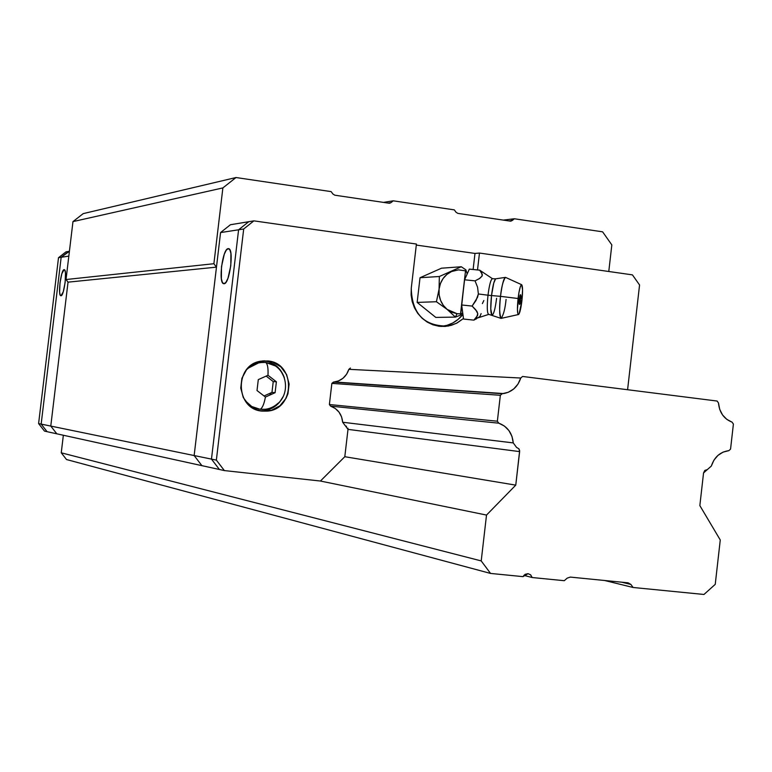<?xml version="1.0" encoding="UTF-8"?>
<svg xmlns="http://www.w3.org/2000/svg" width="772" height="772" viewBox="0 0 772 772"><rect width="100%" height="100%" fill="white"/><g stroke="black" fill="none" stroke-linecap="round" stroke-linejoin="round"><path stroke-width="1.16" d="M628.128 582.831L570.296 577.089L628.128 582.831L630.878 584.433L621.624 582.184L630.878 584.433L633.108 587.482L604.64 580.496L633.108 587.482L630.878 584.433L628.128 582.831M345.47 425.932L347.998 429.367L344.804 456.715L320.419 481.033L224.372 470.582L219.422 469.492L211.47 459.108L216.363 460.122L224.372 470.582L219.422 469.492L211.47 459.108L238.596 229.786L248.709 221.718L238.596 229.786L243.691 228.995L216.363 460.122L211.47 459.108L238.596 229.786L243.691 228.995L253.882 220.86L230.423 224.729L220.56 232.575L230.423 224.729L248.709 221.718L238.596 229.786L220.56 232.575L194.148 455.548L220.56 232.575L238.596 229.786L211.47 459.108L194.148 455.548L211.47 459.108L219.422 469.492L201.897 465.651L194.148 455.548L201.897 465.651L194.148 455.548L216.469 267.141L213.892 263.715L222.876 187.914L72.973 221.603L222.876 187.914L236.01 177.531L83.202 213.622L236.01 177.531L331.149 191.62L332.906 194.013L334.826 195.2L388.943 203.2L391.028 202.621L388.152 203.084L391.028 202.621L393.247 200.816L454.312 209.868L456.011 212.232L457.854 213.381L510.196 221.11L512.222 220.522L508.922 220.917L512.222 220.522L514.364 218.765L602.604 231.832L611.829 244.888L608.78 271.503L611.829 244.888L602.604 231.832L514.364 218.765L503.325 220.097L514.364 218.765L510.196 221.11L457.854 213.381L456.011 212.232L454.312 209.868L393.247 200.816L383.501 202.389L393.247 200.816L391.028 202.621L388.943 203.2L334.826 195.2L332.906 194.013L331.149 191.62L236.01 177.531L222.876 187.914L213.892 263.715L66.025 279.532L68.032 282.156L50.778 426.076L68.032 282.156L216.469 267.141L68.032 282.156L66.025 279.532L213.892 263.715L216.469 267.141L194.148 455.548L50.778 426.076L56.819 433.816L201.897 465.651L56.819 433.816L50.778 426.076L194.148 455.548L201.897 465.651L219.422 469.492L211.47 459.108L238.596 229.786L248.709 221.718L253.882 220.86L416.417 244.048L411.264 288.274L411.109 294.952L412.18 301.543L414.439 307.777L417.797 313.422L422.12 318.257L427.234 322.107L432.957 324.809L439.046 326.267L445.28 326.431L451.408 325.302L457.207 322.918L463.461 318.498L456.329 323.372L448.233 326.054C424.291 326.479 411.968 313.895 411.264 288.274L416.417 244.048L253.882 220.86L243.691 228.995L216.363 460.122L224.372 470.582L320.419 481.033L344.804 456.715L347.998 429.367L519.633 451.61L518.909 448.802L516.545 447.393L513.255 442.906L516.545 447.393L518.909 448.802L519.643 450.752L515.764 485.134L486.514 515.069L481.217 560.916L490.548 573.432L523.001 576.636L490.548 573.432L481.217 560.916L61.249 452.807L66.508 459.533L490.548 573.432L66.508 459.533L61.249 452.807L481.217 560.916L486.514 515.069L320.419 481.033L486.514 515.069L515.764 485.134L344.804 456.715L515.764 485.134L519.633 451.61L347.998 429.367L347.921 428.151M63.352 435.254L61.249 452.807L63.352 435.254M513.255 442.906L342.672 422.245L341.591 416.919L339.053 412.19L335.27 408.475L330.59 406.13L498.808 423.181C507.455 426.501 512.28 433.082 513.255 442.906L342.672 422.245L345.422 425.922L342.672 422.245C341.842 414.226 337.818 408.861 330.59 406.13L498.808 423.181L497.361 421.203L329.383 404.518L497.361 421.203L500.352 395.293L331.863 383.385L500.352 395.293L502.215 393.72L333.407 382.111L338.493 380.934L343.029 378.232L346.589 374.237L348.867 369.325L520.743 378.019C517.819 386.743 512.116 391.925 503.624 393.566L333.407 382.111L331.863 383.385L334.585 381.986C341.678 380.654 346.435 376.437 348.867 369.325L520.743 378.019L522.586 376.456L717.13 401.044L718.481 402.965L717.13 401.044L522.586 376.456L520.743 378.019L518.012 384.051L513.737 388.953L508.314 392.272L502.215 393.72L500.352 395.293L497.361 421.203L498.808 423.181L504.406 426.048L508.931 430.583L511.971 436.373L513.255 442.906M732.049 422.139C723.933 418.916 719.408 412.528 718.481 402.965L719.687 409.314L722.544 414.95L726.799 419.36L732.049 422.139L733.4 424.05L730.553 449.13L728.816 450.665L730.553 449.13L733.4 424.05L732.049 422.139M711.321 466.076C714.361 456.985 720.199 451.852 728.816 450.665L723.084 452.112L717.96 455.383L713.917 460.18L711.321 466.076L707.316 469.608L711.321 466.076M703.553 472.927L707.316 469.608L704.826 470.418L703.553 472.927L699.847 505.602L720.266 539.985L715.239 584.356L703.967 594.469L633.108 587.482L703.967 594.469L715.239 584.356L720.266 539.985L699.847 505.602L703.553 472.927M567.198 578.131L570.296 577.089L567.198 578.131L564.274 580.698L532.188 577.533L523.85 575.362L532.188 577.533L564.274 580.698L567.198 578.131M523.001 576.636L528.077 573.673L530.528 574.754L532.188 577.533L530.673 574.879L527.99 573.664L525.095 574.329L523.001 576.636M72.973 221.603L83.202 213.622L72.973 221.603L66.025 279.532L72.973 221.603M271.416 392.658L269.582 395.216M228.194 248.623L228.676 248.652C234.244 249.231 229.622 284.26 224.044 283.729L223.619 283.681C218.109 282.948 222.606 248.507 228.194 248.623L226.254 250.176L224.305 254.152L221.496 266.639L221.381 278.856L222.423 282.523L224.044 283.729L225.984 282.253L227.952 278.316L230.809 265.693L230.905 253.361L229.834 249.732L228.194 248.623M64.115 269.65L64.317 269.669C67.444 269.91 64.076 296.226 60.978 295.772L60.795 295.753C57.697 295.435 60.998 269.428 64.115 269.65L61.837 273.693L59.984 282.967L59.627 292.096L60.119 294.856L60.978 295.772L63.265 291.797L65.138 282.446L65.485 273.249L64.983 270.518L64.115 269.65M68.698 251.392L61.171 257.288L41.157 424.098L47.082 431.683L41.157 424.098L61.171 257.288L68.833 256.101L61.171 257.288L69.412 251.276L61.171 257.288L41.157 424.098L50.778 426.076L56.819 433.816L47.082 431.683L56.819 433.816L50.778 426.076L41.157 424.098L47.082 431.683L44.496 431.114L38.6 423.577L58.508 257.703L65.996 251.836L68.698 251.392L65.996 251.836L58.508 257.703L61.171 257.288L58.508 257.703L38.6 423.577L41.157 424.098L38.6 423.577L44.496 431.114L47.082 431.683L41.157 424.098L61.171 257.288L68.698 251.392M68.032 282.156L50.778 426.076L68.032 282.156M262.055 411.109C235.074 409.305 234.119 364.567 261.004 361.142L267.961 360.958C295.676 363.101 295.203 409.189 267.459 411.109L262.055 411.109L257.404 410.077L253.052 408.118L249.144 405.3L243.286 397.58L240.748 388.075L241.906 378.261L246.586 369.634L254.075 363.525L263.3 362.261L257.809 362.522L254.075 363.525L258.523 361.721L263.213 360.852L272.593 362.02L280.805 366.825L286.605 374.545L289.114 383.993L287.966 393.749L286.055 398.275L279.908 405.773L271.483 410.289L262.055 411.109M265.24 409.295L260.135 409.295C266.9 409.951 272.854 407.944 277.988 403.293M271.927 364.172L265.664 362.425L274.89 365.783M275.102 392.697L265.423 397.049C264.072 404.181 262.316 408.253 260.135 409.295C262.316 408.253 264.072 404.181 265.423 397.049L257.008 390.526L258.292 379.621L267.99 375.279L276.386 381.822L275.102 392.697L271.966 392.408L273.24 381.59L266.195 376.109L273.24 381.59L276.386 381.822L273.24 381.59L271.966 392.408L275.102 392.697L265.423 397.049L257.008 390.526L258.292 379.621L267.99 375.279L270.441 377.151L276.386 381.822L275.102 392.697M265.664 362.425C267.556 363.795 268.328 368.08 267.99 375.279C268.328 368.08 267.556 363.795 265.664 362.425C258.832 361.721 252.811 363.737 247.619 368.476L259.199 362.589L265.664 362.425M264.063 395.968L271.966 392.408L264.063 395.968M244.994 400.533L251.72 406.497L260.135 409.295L251.72 406.497L244.994 400.533M250.562 406.468L258.745 409.141L250.562 406.468M267.459 411.109L260.27 410.829L263.947 410.694C272.641 409.392 279.03 404.692 283.121 396.605L279.744 401.971L276.337 405.387L267.952 409.874M284.366 377.749L280.477 370.184L277.225 366.642L269.052 361.856L264.449 360.804C274.243 362.464 280.883 368.119 284.357 377.749M440.928 326.459L443.881 326.073C451.552 324.587 457.892 320.698 462.92 314.378L458.047 319.425L452.826 322.957L447.046 325.33L440.928 326.459M479.47 253.052L477.511 269.949L479.47 253.052L474.983 253.438L479.47 253.052L632.422 274.871L479.47 253.052M473.12 269.505L474.983 253.438L416.301 245.071L474.983 253.438L473.12 269.505M627.588 389.725L639.563 284.964L632.422 274.871L639.563 284.964L627.588 389.725M346.522 426.289L345.422 425.922M330.59 406.13L329.383 404.518L331.863 383.385L329.383 404.518L330.59 406.13M348.867 369.325L350.411 368.051L348.867 369.325M481.12 313.615L479.894 316.559L473.902 320.139L476.691 317.147L477.772 313.635L476.951 311.425L472.126 306.079L477.54 297.307L478.37 293.968L477.578 287.223L475.05 280.863L464.59 279.792L461.666 304.979L462.689 312.66L460.623 315.082L465.526 270.837L460.537 313.847L457.034 313.702L455.422 317.099L460.623 315.082L460.537 313.847L457.034 313.702L451.832 312.245L447.142 309.398L443.302 305.355L440.561 300.376L439.123 294.817L439.085 289.056L440.445 283.488L443.109 278.499L446.892 274.417L451.543 271.532L458.471 269.872L465.526 270.837L465.883 269.824L467.176 273.963L469.328 269.119L479.692 270.171L469.328 269.119L464.59 279.792L475.05 280.863L479.923 278.277L482.143 275.971L482.326 274.494L479.692 270.171L492.478 278.702C490.867 279.184 489.361 284.685 487.991 295.203L478.37 293.968L477.578 287.223L475.05 280.863L479.383 278.624L482.143 275.971L481.796 273.018L479.692 270.171L481.583 272.024M495.711 278.75C494.138 280.313 492.739 285.91 491.513 295.551L487.991 295.203C489.361 284.685 490.867 279.184 492.507 278.702L495.585 278.846L493.762 283.025L491.513 295.551L500.517 296.342C501.395 287.406 503.016 281.085 505.38 277.389L496.174 278.74M521.66 284.704L505.592 277.409C503.778 277.939 502.089 284.25 500.517 296.342L518.07 298.513C519.209 289.722 520.405 285.119 521.66 284.704C522.769 286.123 522.856 291.469 521.911 300.742L522.567 289.934L521.727 284.743L520.367 286.586L518.88 292.868L517.423 309.427L517.935 314.05L518.282 314.542L519.151 313.799L521.911 300.742C520.926 308.559 519.836 313.142 518.62 314.503C517.25 314.194 517.066 308.868 518.07 298.513L500.517 296.342C499.137 310.595 499.445 317.91 501.443 318.305L518.35 314.561M520.782 295.193L520.289 294.904L519.961 295.859L519.189 301.205L519.228 304.091L519.363 299.266L520.579 294.672L520.367 301.9M520.048 303.406L519.72 304.361M506.075 299.43C505.216 308.289 503.605 314.609 501.221 318.402C499.387 314.233 499.146 306.88 500.517 296.342L491.513 295.551L490.76 308.906L491.967 315.15M473.902 320.139L463.538 319.039L473.902 320.139L477.578 315.478L477.772 313.635L475.764 309.784L472.126 306.079L461.666 304.979L472.126 306.079L476.044 300.414L478.37 293.968L487.991 295.203C486.823 307.237 487.084 313.644 488.782 314.426C487.084 313.644 486.823 307.237 487.991 295.203L491.513 295.551C490.394 306.638 490.529 313.162 491.928 315.13C493.607 314.899 495.161 309.292 496.599 298.31M483.841 300.549L482.375 303.589M476.43 318.865L475.87 319.164M462.689 312.66L463.538 319.039L462.689 312.66L460.623 315.082L455.422 317.099L457.034 313.702L447.142 309.398L455.422 317.099L435.775 317.408L455.422 317.099L447.142 309.398C441.082 304.139 438.399 297.355 439.085 289.056C440.32 280.834 444.469 274.996 451.543 271.532L458.471 269.872L465.526 270.837L465.883 269.824L461.27 266.755L439.355 276.501L439.085 289.056L436.421 301.736L447.142 309.398L436.421 301.736L439.085 289.056L439.355 276.501L461.27 266.755L465.883 269.824L467.176 273.963L464.59 279.792L461.666 304.979L462.689 312.66M441.497 268.202L461.27 266.755L441.497 268.202L420.026 277.727L439.355 276.501L420.026 277.727L417.15 302.402L436.421 301.736L417.15 302.402L435.775 317.408L417.15 302.402L420.026 277.727L441.497 268.202M503.624 393.566L334.585 381.986M510.514 221.139L511.209 221.053M389.358 203.229L390.13 203.104M275.498 405.329C291.179 395.399 287.724 368.833 270.094 363.448M259.199 362.589L257.809 362.522M443.881 326.073L448.233 326.054M520.666 294.779L521.911 299.777L519.681 304.438M500.98 318.373L488.879 314.387M488.551 314.436L478.331 317.755"/></g></svg>
